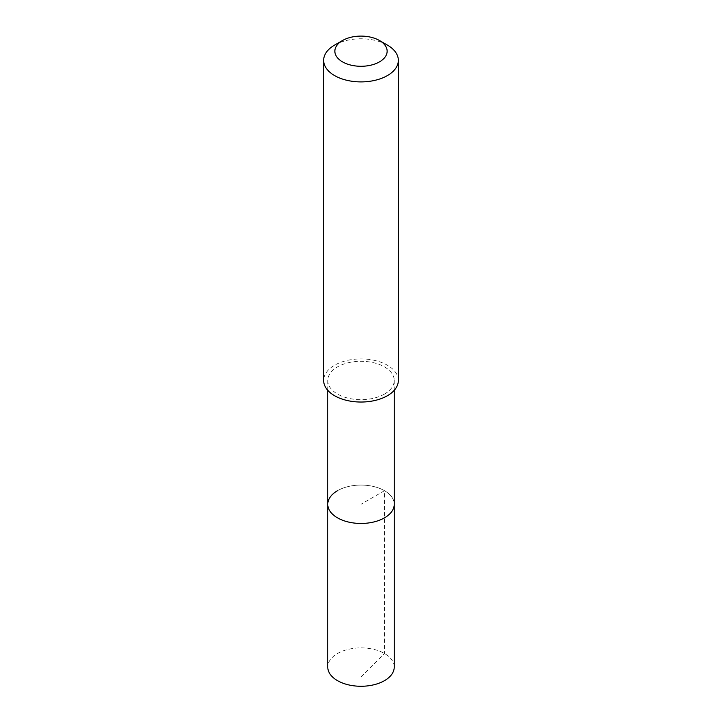 <?xml version="1.0" encoding="UTF-8"?>
<svg xmlns="http://www.w3.org/2000/svg" width="722" height="722" viewBox="0 0 722 722"><rect width="100%" height="100%" fill="white"/><g stroke="black" fill="none" stroke-linecap="round" stroke-linejoin="round"><path stroke-width="0.54" stroke-dasharray="3.61 2.71" d="M394.23 667.083A33.23 19.187 0 0 0 373.716 649.358A33.23 19.187 0 0 0 337.499 653.509A33.23 19.187 0 0 0 327.77 667.083M337.499 490.698A33.23 19.187 180 0 1 373.716 486.538A33.23 19.187 180 0 1 394.23 504.263A33.23 19.187 0 0 0 373.716 486.538A33.23 19.187 0 0 0 337.499 490.698A33.23 19.187 0 0 0 327.77 504.263M384.501 394.05A33.23 19.187 180 0 1 348.284 398.21A33.23 19.187 180 0 1 327.77 380.476A33.23 19.187 180 0 1 337.499 366.911A33.23 19.187 180 0 1 373.716 362.751A33.23 19.187 180 0 1 394.23 380.476A33.23 19.187 180 0 1 384.501 394.05M398.345 380.476A37.345 21.561 0 0 0 375.287 360.558A37.345 21.561 0 0 0 334.593 365.233A37.345 21.561 0 0 0 323.655 380.476M334.593 45.098A37.345 21.561 180 0 1 387.407 45.098M361 676.956L384.501 653.509L384.501 490.698L361 504.263L361 676.956M327.77 380.476L327.77 390.313M394.23 380.476L394.23 390.313"/><path stroke-width="1.08" d="M327.77 390.313L327.77 667.083A33.23 19.187 0 0 0 348.284 684.808A33.23 19.187 0 0 0 384.501 680.647A33.23 19.187 0 0 0 394.23 667.083L394.23 504.263A33.23 19.187 180 0 1 384.501 517.836A33.23 19.187 180 0 1 348.284 521.997A33.23 19.187 180 0 1 327.77 504.263A33.23 19.187 180 0 1 337.499 490.698M327.77 504.263A33.23 19.187 0 0 0 348.284 521.997A33.23 19.187 0 0 0 384.501 517.836A33.23 19.187 0 0 0 394.23 504.263L394.23 390.313M323.655 60.341L323.655 380.476A37.345 21.561 0 0 0 346.713 400.394A37.345 21.561 0 0 0 387.407 395.719A37.345 21.561 0 0 0 398.345 380.476L398.345 60.341A37.345 21.561 180 0 1 387.407 75.584A37.345 21.561 180 0 1 346.713 80.259A37.345 21.561 180 0 1 323.655 60.341A37.345 21.561 180 0 1 334.593 45.098L342.517 40.522A26.136 15.09 180 0 1 379.483 40.522A26.136 15.09 180 0 1 379.483 61.866A26.136 15.09 180 0 1 342.517 61.866A26.136 15.09 180 0 1 342.517 40.522L334.593 45.098M379.483 40.522L387.407 45.098A37.345 21.561 180 0 1 398.345 60.341"/></g></svg>
